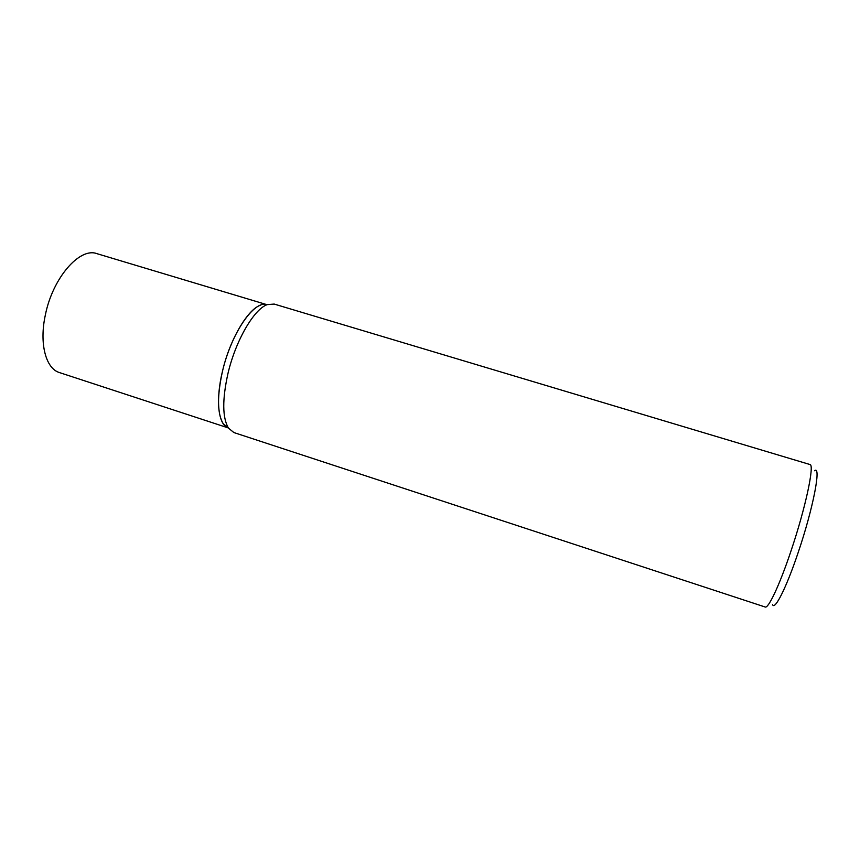<?xml version="1.0" encoding="UTF-8"?>
<svg xmlns="http://www.w3.org/2000/svg" width="860" height="860" viewBox="0 0 860 860"><rect width="100%" height="100%" fill="white"/><g stroke="black" fill="none" stroke-linecap="round" stroke-linejoin="round"><path stroke-width="1.29" d="M790.856 551.389C805.487 508.281 814.861 464.12 809.905 464.507L274.179 304.064L267.202 304.633C254.023 309.159 235.715 340.463 228.029 373.219C222.202 399.33 222.342 417.627 228.448 428.097L233.855 432.548L765.174 607.009C768.356 608.826 779.601 585.015 790.856 551.389M772.538 604.537C774.602 610.922 786.287 587.971 798.069 552.829C813.195 508.518 821.569 464.722 814.538 470.753M266.901 304.666L96.879 253.646C79.786 247.056 52.729 277.791 45.376 314.878C39.044 343.635 45.87 368.725 59.544 372.606L228.212 427.904L223.159 423.636C217.204 413.51 217.01 395.944 222.557 370.94C231.297 333.099 254.377 299.871 266.88 304.666L267.202 304.633M228.212 427.893C218.279 424.894 215.322 400.287 222.557 370.94C229.889 339.582 247.497 309.643 260.311 305.268M223.159 423.636L228.448 428.097"/></g></svg>
